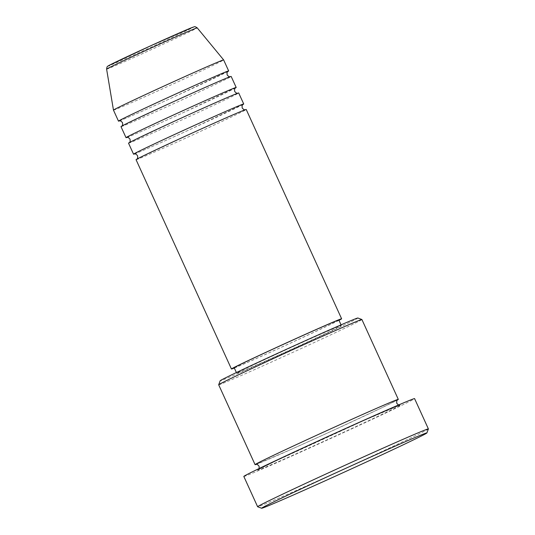 <?xml version="1.0" encoding="UTF-8"?>
<svg xmlns="http://www.w3.org/2000/svg" width="535" height="535" viewBox="0 0 535 535"><rect width="100%" height="100%" fill="white"/><g stroke="black" fill="none" stroke-linecap="round" stroke-linejoin="round"><path stroke-width="0.4" stroke-dasharray="2.67 2.01" d="M136.057 159.697A60.535 0.95 155.5 0 0 137.716 159.189A60.535 0.95 155.5 0 0 198.104 132.459A60.535 0.95 155.5 0 0 246.227 109.488M134.439 153.96A60.535 0.95 155.5 0 0 135.208 153.679A60.535 0.95 155.5 0 0 190.834 129.129A60.535 0.95 155.5 0 0 242.964 104.506M128.527 143.173A60.535 0.95 155.5 0 0 130.186 142.664A60.535 0.95 155.5 0 0 190.574 115.934A60.535 0.95 155.5 0 0 238.697 92.963M126.909 137.441A60.535 0.95 155.5 0 0 127.678 137.154A60.535 0.95 155.5 0 0 183.304 112.604A60.535 0.95 155.5 0 0 235.433 87.981M120.997 126.648A60.535 0.95 155.5 0 0 122.655 126.14A60.535 0.95 155.5 0 0 183.044 99.41A60.535 0.95 155.5 0 0 231.167 76.445M119.379 120.917A60.535 0.95 155.5 0 0 120.148 120.636A60.535 0.95 155.5 0 0 175.774 96.079A60.535 0.95 155.5 0 0 227.903 71.463M357.882 318.011A75.669 1.19 -24.5 0 1 298.276 346.486A75.669 1.19 -24.5 0 1 222.259 380.144A75.669 1.19 -24.5 0 1 220.179 380.76M218.681 384.792A78.698 1.237 155.5 0 0 220.841 384.13A78.698 1.237 155.5 0 0 299.346 349.382A78.698 1.237 155.5 0 0 361.907 319.522M428.388 428.936A93.832 1.471 -24.5 0 1 353.133 464.821A93.832 1.471 -24.5 0 1 260.197 505.943A93.832 1.471 -24.5 0 1 257.643 506.752M256.058 464.427A78.698 1.237 155.5 0 0 257.235 463.999A78.698 1.237 155.5 0 0 330.082 431.832A78.698 1.237 155.5 0 0 397.485 399.973M234.317 368.013A60.535 0.95 155.5 0 0 286.921 344.761A60.535 0.95 155.5 0 0 338.983 320.318M234.196 367.746A57.512 0.903 155.5 0 0 235.774 367.257A57.512 0.903 155.5 0 0 293.14 341.865A57.512 0.903 155.5 0 0 338.862 320.044M238.282 372.768A57.512 0.903 155.5 0 0 295.654 347.375A57.512 0.903 155.5 0 0 341.37 325.554A57.512 0.903 155.5 0 0 339.792 326.036A57.512 0.903 155.5 0 0 282.426 351.435A57.512 0.903 155.5 0 0 236.704 373.249A57.512 0.903 155.5 0 0 238.282 372.768M243.82 476.444A93.832 1.471 155.5 0 0 246.388 475.655A93.832 1.471 155.5 0 0 339.992 434.219A93.832 1.471 155.5 0 0 414.585 398.622M113.467 110.123A60.535 0.95 155.5 0 0 115.125 109.615A60.535 0.95 155.5 0 0 175.513 82.885A60.535 0.95 155.5 0 0 223.637 59.92M192.339 27.425A46.859 0.736 -24.5 0 1 161.376 42.512A46.859 0.736 -24.5 0 1 109.628 65.504M106.612 69.149A49.782 0.782 155.5 0 0 107.976 68.734A49.782 0.782 155.5 0 0 157.731 46.706A49.782 0.782 155.5 0 0 197.214 27.86M398.655 405.557A78.698 1.237 155.5 0 0 311.745 444.164A78.698 1.237 155.5 0 0 259.749 469.503A78.698 1.237 155.5 0 0 346.66 430.896A78.698 1.237 155.5 0 0 398.655 405.557M245.338 109.715L244.388 110.076C240.944 111.26 216.12 122.134 189.678 134.218L136.813 159.169M243.077 104.419L190.099 129.463C163.656 141.548 138.832 152.415 135.388 153.605L134.298 153.993M237.808 93.19L236.858 93.551C233.414 94.735 208.59 105.609 182.147 117.693L129.283 142.651M235.547 87.894L182.569 112.938C156.126 125.023 131.302 135.89 127.858 137.08L126.768 137.468M230.277 76.665L229.328 77.027C225.884 78.217 201.06 89.084 174.617 101.168L121.753 126.126M228.017 71.369L175.039 96.414C148.596 108.498 123.772 119.372 120.328 120.556L119.238 120.943M398.555 404.988L399.993 405.102L363.974 420.497L275.097 461.29L258.285 469.676L259.141 468.52M397.612 399.872L380.793 408.258L328.597 432.514L291.916 449.052L255.897 464.454M341.049 324.852L341.37 325.554M236.383 372.547L236.704 373.249"/><path stroke-width="0.8" d="M338.983 320.318A60.535 0.95 155.5 0 0 341.618 318.793L246.227 109.488A60.535 0.95 155.5 0 0 244.569 109.996A60.535 0.95 155.5 0 0 184.18 136.726A60.535 0.95 155.5 0 0 136.057 159.697L231.441 368.996A60.535 0.95 155.5 0 0 233.099 368.488A60.535 0.95 155.5 0 0 234.317 368.013M242.964 104.506A60.535 0.95 155.5 0 0 243.719 103.984A60.535 0.95 155.5 0 0 242.061 104.492A60.535 0.95 155.5 0 0 181.673 131.222A60.535 0.95 155.5 0 0 133.549 154.187A60.535 0.95 155.5 0 0 134.439 153.96M243.719 103.984L238.697 92.963A60.535 0.95 155.5 0 0 237.038 93.478A60.535 0.95 155.5 0 0 176.65 120.208A60.535 0.95 155.5 0 0 128.527 143.173L133.549 154.187M235.433 87.981A60.535 0.95 155.5 0 0 236.189 87.459A60.535 0.95 155.5 0 0 234.531 87.967A60.535 0.95 155.5 0 0 174.142 114.697A60.535 0.95 155.5 0 0 126.019 137.669A60.535 0.95 155.5 0 0 126.909 137.441M236.189 87.459L231.167 76.445A60.535 0.95 155.5 0 0 229.508 76.953A60.535 0.95 155.5 0 0 169.12 103.683A60.535 0.95 155.5 0 0 120.997 126.648L126.019 137.669M227.903 71.463A60.535 0.95 155.5 0 0 228.659 70.934A60.535 0.95 155.5 0 0 227 71.443A60.535 0.95 155.5 0 0 166.612 98.172A60.535 0.95 155.5 0 0 118.489 121.144A60.535 0.95 155.5 0 0 119.379 120.917M218.681 384.772L220.179 380.76A75.669 1.19 -24.5 0 1 280.875 351.829A75.669 1.19 -24.5 0 1 355.822 318.659A75.669 1.19 -24.5 0 1 357.882 318.011L361.887 319.509A78.698 1.237 155.5 0 0 359.747 320.184A78.698 1.237 155.5 0 0 281.805 354.678A78.698 1.237 155.5 0 0 218.681 384.772A78.698 1.237 155.5 0 0 218.681 384.792L255.081 464.661A78.698 1.237 155.5 0 0 256.058 464.427M397.485 399.973A78.698 1.237 155.5 0 0 398.301 399.384L361.907 319.522A78.698 1.237 155.5 0 0 361.887 319.509M264.123 507.468A90.803 1.424 155.5 0 0 354.056 467.67A90.803 1.424 155.5 0 0 426.89 432.949A90.803 1.424 155.5 0 0 424.402 433.684A90.803 1.424 155.5 0 0 333.178 474.077A90.803 1.424 155.5 0 0 261.648 508.25A90.803 1.424 155.5 0 0 264.123 507.468M428.388 428.909L414.585 398.622A93.832 1.471 155.5 0 0 412.01 399.411A93.832 1.471 155.5 0 0 318.412 440.84A93.832 1.471 155.5 0 0 243.82 476.444L257.623 506.739A93.832 1.471 -24.5 0 1 257.623 506.739A93.832 1.471 -24.5 0 1 332.215 471.134A93.832 1.471 -24.5 0 1 425.813 429.699A93.832 1.471 -24.5 0 1 428.388 428.909A93.832 1.471 -24.5 0 1 428.388 428.936L426.89 432.949M398.301 399.384A78.698 1.237 155.5 0 0 396.141 400.046A78.698 1.237 155.5 0 0 317.643 434.801A78.698 1.237 155.5 0 0 255.081 464.661M341.618 318.793A60.535 0.95 155.5 0 0 339.952 319.301A60.535 0.95 155.5 0 0 279.564 346.031A60.535 0.95 155.5 0 0 231.441 368.996M341.049 324.852L338.862 320.044A57.512 0.903 155.5 0 0 337.284 320.532A57.512 0.903 155.5 0 0 279.912 345.924A57.512 0.903 155.5 0 0 234.196 367.746L236.383 372.547M197.214 27.86A49.782 0.782 155.5 0 0 195.85 28.281A49.782 0.782 155.5 0 0 146.282 50.223A49.782 0.782 155.5 0 0 106.612 69.149C107.074 65.604 107.568 66.601 109.093 65.39L150.516 45.87L192.52 27.352C194.787 26.857 194.185 25.901 197.214 27.86L223.637 59.913A60.535 0.95 155.5 0 0 223.637 59.913A60.535 0.95 155.5 0 0 221.978 60.428A60.535 0.95 155.5 0 0 161.704 87.105A60.535 0.95 155.5 0 0 113.467 110.123L118.489 121.144M109.628 65.504A46.859 0.736 -24.5 0 1 140.585 50.417A46.859 0.736 -24.5 0 1 192.339 27.425M136.699 159.263C136.472 158.989 138.09 159.59 137.555 155.692C134.947 152.722 134.379 154.347 134.298 153.993L134.298 153.993M129.169 142.738C128.942 142.464 130.56 143.066 130.025 139.167C127.417 136.198 126.849 137.823 126.768 137.468L126.768 137.468M121.639 126.213C121.412 125.939 123.03 126.541 122.495 122.642C119.887 119.673 119.318 121.298 119.238 120.943L119.238 120.943M259.141 468.52L259.087 466.159C256.379 463.149 255.81 464.855 255.897 464.454M223.637 59.92L228.659 70.934M106.612 69.149L113.467 110.123M397.612 399.872C398.013 400.033 396.301 399.391 396.803 403.397L398.555 404.988M261.648 508.25L257.643 506.752M228.017 71.369C228.251 71.643 226.626 71.041 227.161 74.94C229.769 77.909 230.338 76.284 230.418 76.639M235.547 87.894C235.781 88.168 234.156 87.566 234.691 91.465C237.299 94.434 237.868 92.809 237.948 93.164M243.077 104.419C243.311 104.693 241.686 104.091 242.221 107.99C244.829 110.952 245.398 109.334 245.478 109.688"/></g></svg>
